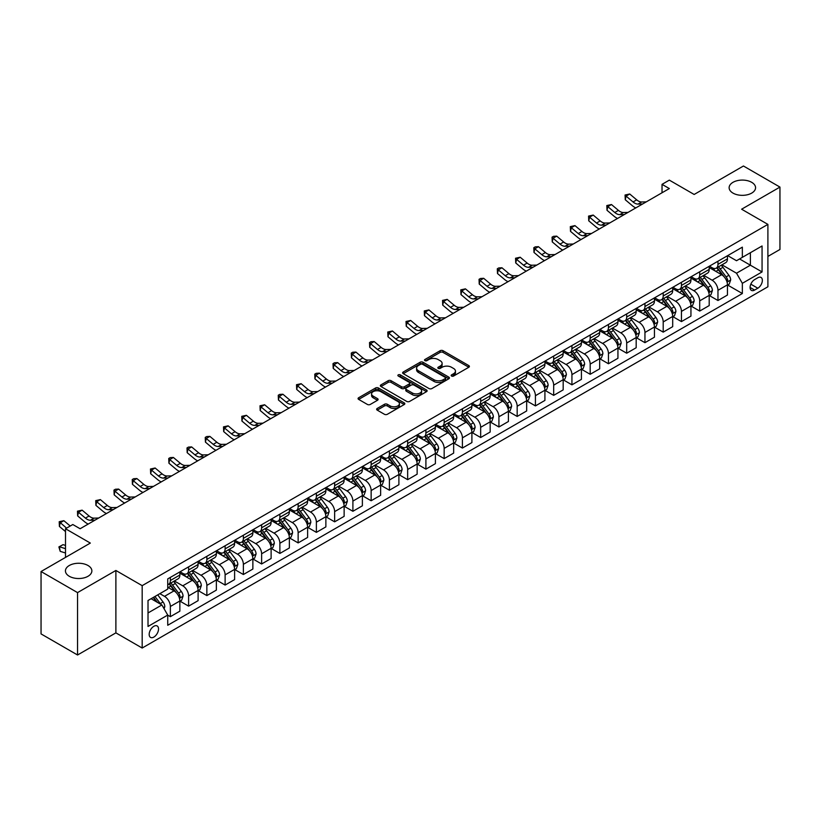 <?xml version="1.0" encoding="UTF-8"?>
<svg xmlns="http://www.w3.org/2000/svg" width="821" height="821" viewBox="0 0 821 821"><rect width="100%" height="100%" fill="white"/><g stroke="black" fill="none" stroke-linecap="round" stroke-linejoin="round"><path stroke-width="1.23" d="M451.571 376.039A1.416 0.821 0 0 0 453.582 376.039L468.812 367.254A2.032 1.17 0 0 0 469.407 366.423A2.032 1.17 0 0 0 468.812 365.591L443.012 350.7A2.032 1.17 0 0 0 440.148 350.7L424.919 359.495A1.416 0.821 0 0 0 424.498 360.07A1.416 0.821 0 0 0 424.919 360.645A1.416 0.821 0 0 0 426.92 360.645L428.89 359.516A6.486 3.746 0 0 1 438.065 359.516L440.22 360.758A6.486 3.746 0 0 1 442.119 363.405A6.486 3.746 0 0 1 440.22 366.053L438.24 367.192A1.416 0.821 0 0 0 437.829 367.767A1.416 0.821 0 0 0 438.24 368.342A1.416 0.821 0 0 0 440.251 368.342L442.221 367.213A6.486 3.746 0 0 1 451.396 367.213L453.541 368.444A6.486 3.746 0 0 1 455.45 371.102A6.486 3.746 0 0 1 453.541 373.75L451.571 374.879A1.416 0.821 0 0 0 451.16 375.464A1.416 0.821 0 0 0 451.571 376.039L451.571 374.879M88.001 565.505A13.218 7.635 0 0 0 73.592 563.842A13.218 7.635 0 0 0 65.434 570.893A13.218 7.635 0 0 0 69.303 576.291A13.218 7.635 0 0 0 83.711 577.943A13.218 7.635 0 0 0 91.87 570.893A13.218 7.635 0 0 0 88.001 565.505M751.697 182.324A13.218 7.635 0 0 0 737.289 180.661A13.218 7.635 0 0 0 729.13 187.711A13.218 7.635 0 0 0 732.999 193.109A13.218 7.635 0 0 0 747.408 194.762A13.218 7.635 0 0 0 755.566 187.711A13.218 7.635 0 0 0 751.697 182.324M153.855 637.075A6.609 3.818 120 0 0 158.176 631.257A6.609 3.818 120 0 0 157.16 625.961A6.609 3.818 120 0 0 153.855 626.29A6.609 3.818 120 0 0 149.535 632.108A6.609 3.818 120 0 0 150.551 637.404A6.609 3.818 120 0 0 153.855 637.075M377.219 408.458A2.032 1.17 0 0 0 376.623 409.289A2.032 1.17 0 0 0 377.219 410.12L384.454 414.297A2.032 1.17 0 0 0 387.327 414.297L404.24 404.527A2.032 1.17 0 0 0 404.835 403.706A2.032 1.17 0 0 0 404.24 402.875L378.44 387.984A2.032 1.17 0 0 0 375.566 387.984L358.654 397.744A2.032 1.17 0 0 0 358.059 398.575A2.032 1.17 0 0 0 358.654 399.396L367.398 404.445A2.032 1.17 0 0 0 370.271 404.445L377.506 400.268A2.032 1.17 0 0 0 378.101 399.437A2.032 1.17 0 0 0 377.506 398.616L373.165 396.112A5.419 3.13 0 0 1 371.585 393.895A5.419 3.13 0 0 1 374.93 391.001A5.419 3.13 0 0 1 380.841 391.679L397.826 401.49A5.419 3.13 0 0 1 399.417 403.706A5.419 3.13 0 0 1 396.061 406.59A5.419 3.13 0 0 1 390.16 405.913L387.327 404.281A2.032 1.17 0 0 0 384.454 404.281L377.219 408.458L377.219 410.12M767.902 256.429L779.95 249.471L779.95 187.085L743.446 166.006L694.156 194.464L669.331 180.127L662.034 184.345L669.331 188.553L80.109 528.745L72.812 524.527L65.506 528.745L65.506 557.408M77.554 592.608L77.554 654.994L115.884 632.868L115.884 570.472L77.554 592.608L41.05 571.529L90.331 543.071L65.506 528.745M115.884 570.472L142.177 585.65L767.902 224.39L767.902 286.775L142.177 648.036L142.177 585.65M779.95 187.085L741.62 209.211L767.902 224.39M429.034 388.559A2.032 1.17 0 0 0 431.897 388.559L448.82 378.789A2.032 1.17 0 0 0 449.405 377.968A2.032 1.17 0 0 0 448.82 377.137L423.02 362.246A2.032 1.17 0 0 0 420.147 362.246L403.234 372.005A2.032 1.17 0 0 0 402.639 372.837A2.032 1.17 0 0 0 403.234 373.658L429.034 388.559M398.852 376.346A1.416 0.821 0 0 1 400.299 376.552L426.499 391.679L409.617 401.428A2.032 1.17 0 0 1 406.744 401.428L380.944 386.527L380.944 384.875A2.032 1.17 0 0 0 380.349 385.706A2.032 1.17 0 0 0 380.944 386.527M380.944 384.875L388.189 380.698A2.032 1.17 0 0 1 391.053 380.698L401.51 386.742A2.032 1.17 0 0 0 404.384 386.742L409.186 383.961A2.032 1.17 0 0 0 409.782 383.14A2.032 1.17 0 0 0 409.186 382.309L398.288 376.018A1.416 0.821 0 0 1 397.877 375.443A1.416 0.821 0 0 1 398.749 374.684A1.416 0.821 0 0 1 400.299 374.858L426.53 390.006A2.032 1.17 0 0 1 427.125 390.837A2.032 1.17 0 0 1 426.53 391.658L426.53 390.006M77.554 654.994L41.05 633.915L41.05 571.529M757.824 277.755L754.612 279.612A6.404 3.695 120 0 0 750.435 285.256A6.404 3.695 120 0 0 751.41 290.388A6.404 3.695 120 0 0 754.612 290.07L757.824 288.212A6.404 3.695 120 0 0 762.011 282.568A6.404 3.695 120 0 0 761.026 277.436A6.404 3.695 120 0 0 757.824 277.755M727.673 255.629L736.509 260.729L742.348 257.353L742.348 247.152L167.73 578.908L167.73 589.109L148.016 600.49L148.016 626.454L167.73 615.073L167.73 625.274L742.348 293.518L742.348 283.317L736.509 273.208L721.987 264.824M742.348 257.353L762.062 245.972L762.062 271.936L742.348 283.317M115.884 632.868L142.177 648.036M662.034 184.345L662.034 192.771M739.577 258.954L750.384 265.193L750.384 252.714L762.062 245.972M736.509 273.208L750.384 265.193L762.062 271.936M148.016 612.969L161.891 604.954L151.085 598.714M167.73 615.155L170.358 616.674L170.358 606.473A8.261 4.772 -120 0 0 164.518 596.354L159.838 593.655M170.358 616.674L179.85 611.193L179.85 600.993A8.261 4.772 -120 0 0 174.011 590.874L167.73 587.251M180.066 601.208L188.614 606.134L188.614 595.933A8.261 4.772 -120 0 0 182.765 585.814L174.38 580.981M188.614 606.134L198.107 600.654L198.107 590.453A8.261 4.772 -120 0 0 192.258 580.334L179.85 573.171M198.323 590.668L206.861 595.594L206.861 585.394A8.261 4.772 -120 0 0 201.022 575.285L192.637 570.441M206.861 595.594L216.354 590.114L216.354 579.913A8.261 4.772 -120 0 0 210.515 569.805L198.107 562.631M216.58 580.129L225.118 585.065L225.118 574.864A8.261 4.772 -120 0 0 219.279 564.745L210.894 559.901M225.118 585.065L234.611 579.585L234.611 569.384A8.261 4.772 -120 0 0 228.772 559.265L216.354 552.092M234.827 569.589L243.375 574.526L243.375 564.325A8.261 4.772 -120 0 0 237.526 554.206L229.141 549.362M243.375 574.526L252.868 569.045L252.868 558.844A8.261 4.772 -120 0 0 247.018 548.726L234.611 541.562M253.084 559.05L261.622 563.986L261.622 553.785A8.261 4.772 -120 0 0 255.783 543.666L247.398 538.822M261.622 563.986L271.115 558.506L271.115 548.305A8.261 4.772 -120 0 0 265.275 538.186L252.868 531.023M271.341 548.51L279.879 553.446L279.879 543.245A8.261 4.772 -120 0 0 274.04 533.127L265.655 528.283M279.879 553.446L289.372 547.966L289.372 537.765A8.261 4.772 -120 0 0 283.532 527.646L271.115 520.483M289.587 537.971L298.136 542.907L298.136 532.706A8.261 4.772 -120 0 0 292.286 522.587L283.902 517.743M298.136 542.907L307.618 537.427L307.618 527.226A8.261 4.772 -120 0 0 301.779 517.107L289.372 509.944M307.844 527.431L316.383 532.367L316.383 522.166A8.261 4.772 -120 0 0 310.543 512.047L302.159 507.204M316.383 532.367L325.875 526.887L325.875 516.686A8.261 4.772 -120 0 0 320.036 506.567L307.618 499.404M326.091 516.902L334.64 521.828L334.64 511.627A8.261 4.772 -120 0 0 328.8 501.508L320.416 496.664M334.64 521.828L344.132 516.347L344.132 506.147A8.261 4.772 -120 0 0 338.293 496.028L325.875 488.864M344.348 506.362L352.897 511.288L352.897 501.087A8.261 4.772 -120 0 0 347.047 490.968L338.663 486.135M352.897 511.288L362.379 505.808L362.379 495.607A8.261 4.772 -120 0 0 356.54 485.488L344.132 478.325M362.605 495.822L371.143 500.748L371.143 490.548A8.261 4.772 -120 0 0 365.304 480.439L356.919 475.595M371.143 500.748L380.636 495.268L380.636 485.067A8.261 4.772 -120 0 0 374.797 474.959L362.379 467.785M380.852 485.283L389.4 490.209L389.4 480.008A8.261 4.772 -120 0 0 383.561 469.899L375.166 465.055M389.4 490.209L398.893 484.739L398.893 474.528A8.261 4.772 -120 0 0 393.054 464.419L380.636 457.246M399.109 474.743L407.657 479.68L407.657 469.479A8.261 4.772 -120 0 0 401.808 459.36L393.423 454.516M407.657 479.68L417.14 474.199L417.14 463.998A8.261 4.772 -120 0 0 411.3 453.88L398.893 446.706M417.366 464.204L425.904 469.14L425.904 458.939A8.261 4.772 -120 0 0 420.065 448.82L411.68 443.976M425.904 469.14L435.397 463.66L435.397 453.459A8.261 4.772 -120 0 0 429.557 443.34L417.14 436.177M435.612 453.664L444.161 458.6L444.161 448.399A8.261 4.772 -120 0 0 438.322 438.281L429.927 433.437M444.161 458.6L453.654 453.12L453.654 442.919A8.261 4.772 -120 0 0 447.814 432.8L435.397 425.637M453.869 443.124L462.408 448.061L462.408 437.86A8.261 4.772 -120 0 0 456.568 427.741L448.184 422.897M462.408 448.061L471.901 442.581L471.901 432.38A8.261 4.772 -120 0 0 466.061 422.261L453.654 415.098M472.126 432.585L480.665 437.521L480.665 427.32A8.261 4.772 -120 0 0 474.825 417.201L466.441 412.358M480.665 437.521L490.158 432.041L490.158 421.84A8.261 4.772 -120 0 0 484.318 411.721L471.901 404.558M490.373 422.056L498.922 426.982L498.922 416.781A8.261 4.772 -120 0 0 493.082 406.662L484.688 401.818M498.922 426.982L508.415 421.501L508.415 411.3A8.261 4.772 -120 0 0 502.575 401.182L490.158 394.018M508.63 411.516L517.168 416.442L517.168 406.241A8.261 4.772 -120 0 0 511.329 396.122L502.945 391.289M517.168 416.442L526.661 410.962L526.661 400.761A8.261 4.772 -120 0 0 520.822 390.642L508.415 383.479M526.887 400.976L535.425 405.902L535.425 395.701A8.261 4.772 -120 0 0 529.586 385.583L521.202 380.749M535.425 405.902L544.918 400.422L544.918 390.221A8.261 4.772 -120 0 0 539.079 380.102L526.661 372.939M545.134 390.437L553.682 395.363L553.682 385.162A8.261 4.772 -120 0 0 547.843 375.053L539.448 370.209M553.682 395.363L563.175 389.883L563.175 379.682A8.261 4.772 -120 0 0 557.336 369.573L544.918 362.4M563.391 379.897L571.929 384.833L571.929 374.622A8.261 4.772 -120 0 0 566.09 364.514L557.705 359.67M571.929 384.833L581.422 379.353L581.422 369.142A8.261 4.772 -120 0 0 575.583 359.034L563.175 351.86M581.648 369.358L590.186 374.294L590.186 364.093A8.261 4.772 -120 0 0 584.347 353.974L575.962 349.13M590.186 374.294L599.679 368.814L599.679 358.613A8.261 4.772 -120 0 0 593.84 348.494L581.422 341.32M599.894 358.818L608.443 363.754L608.443 353.553A8.261 4.772 -120 0 0 602.604 343.435L594.209 338.591M608.443 363.754L617.936 358.274L617.936 348.073A8.261 4.772 -120 0 0 612.086 337.954L599.679 330.791M618.151 348.278L626.69 353.215L626.69 343.014A8.261 4.772 -120 0 0 620.85 332.895L612.466 328.051M626.69 353.215L636.183 347.735L636.183 337.534A8.261 4.772 -120 0 0 630.343 327.415L617.936 320.252M636.408 337.739L644.947 342.675L644.947 332.474A8.261 4.772 -120 0 0 639.107 322.355L630.723 317.511M644.947 342.675L654.44 337.195L654.44 326.994A8.261 4.772 -120 0 0 648.6 316.875L636.183 309.712M654.655 327.199L663.204 332.136L663.204 321.935A8.261 4.772 -120 0 0 657.364 311.816L648.97 306.972M663.204 332.136L672.697 326.655L672.697 316.454A8.261 4.772 -120 0 0 666.847 306.336L654.44 299.172M672.912 316.67L681.451 321.596L681.451 311.395A8.261 4.772 -120 0 0 675.611 301.276L667.227 296.432M681.451 321.596L690.943 316.116L690.943 305.915A8.261 4.772 -120 0 0 685.104 295.796L672.697 288.633M691.169 306.13L699.708 311.056L699.708 300.855A8.261 4.772 -120 0 0 693.868 290.737L685.484 285.903M699.708 311.056L709.2 305.576L709.2 295.375A8.261 4.772 -120 0 0 703.361 285.256L690.943 278.093M709.416 295.591L717.965 300.517L717.965 290.316A8.261 4.772 -120 0 0 712.125 280.197L703.73 275.363M717.965 300.517L727.457 295.037L727.457 284.836A8.261 4.772 -120 0 0 721.608 274.717L709.2 267.554M709.416 266.168L712.125 267.728A8.261 4.772 -120 0 0 716.251 268.128A8.261 4.772 -120 0 0 717.965 264.352L717.965 261.232M691.169 276.698L693.868 278.257A8.261 4.772 -120 0 0 697.994 278.668A8.261 4.772 -120 0 0 699.708 274.891L699.708 271.772M672.912 287.237L675.611 288.797A8.261 4.772 -120 0 0 679.747 289.208A8.261 4.772 -120 0 0 681.451 285.431L681.451 282.311M654.655 297.777L657.364 299.337A8.261 4.772 -120 0 0 661.49 299.747A8.261 4.772 -120 0 0 663.204 295.971L663.204 292.851M636.408 308.316L639.107 309.876A8.261 4.772 -120 0 0 643.233 310.287A8.261 4.772 -120 0 0 644.947 306.51L644.947 303.39M618.151 318.856L620.85 320.416A8.261 4.772 -120 0 0 624.986 320.826A8.261 4.772 -120 0 0 626.69 317.039L626.69 313.92M599.894 329.395L602.604 330.955A8.261 4.772 -120 0 0 606.729 331.366A8.261 4.772 -120 0 0 608.443 327.579L608.443 324.459M581.648 339.935L584.347 341.495A8.261 4.772 -120 0 0 588.472 341.905A8.261 4.772 -120 0 0 590.186 338.119L590.186 334.999M563.391 350.475L566.09 352.035A8.261 4.772 -120 0 0 570.226 352.445A8.261 4.772 -120 0 0 571.929 348.658L571.929 345.538M545.134 361.014L547.843 362.574A8.261 4.772 -120 0 0 551.969 362.985A8.261 4.772 -120 0 0 553.682 359.198L553.682 356.078M526.887 371.554L529.586 373.114A8.261 4.772 -120 0 0 533.712 373.514A8.261 4.772 -120 0 0 535.425 369.737L535.425 366.618M508.63 382.083L511.329 383.643A8.261 4.772 -120 0 0 515.465 384.054A8.261 4.772 -120 0 0 517.168 380.277L517.168 377.157M490.373 392.623L493.082 394.183A8.261 4.772 -120 0 0 497.208 394.593A8.261 4.772 -120 0 0 498.922 390.817L498.922 387.697M472.126 403.162L474.825 404.722A8.261 4.772 -120 0 0 478.951 405.133A8.261 4.772 -120 0 0 480.665 401.356L480.665 398.236M453.869 413.702L456.568 415.262A8.261 4.772 -120 0 0 460.704 415.672A8.261 4.772 -120 0 0 462.408 411.896L462.408 408.776M435.612 424.241L438.322 425.801A8.261 4.772 -120 0 0 442.447 426.212A8.261 4.772 -120 0 0 444.161 422.425L444.161 419.305M417.366 434.781L420.065 436.341A8.261 4.772 -120 0 0 424.19 436.751A8.261 4.772 -120 0 0 425.904 432.965L425.904 429.845M399.109 445.321L401.808 446.881A8.261 4.772 -120 0 0 405.943 447.291A8.261 4.772 -120 0 0 407.657 443.504L407.657 440.384M380.852 455.86L383.561 457.42A8.261 4.772 -120 0 0 387.686 457.831A8.261 4.772 -120 0 0 389.4 454.044L389.4 450.924M362.605 466.4L365.304 467.96A8.261 4.772 -120 0 0 369.44 468.37A8.261 4.772 -120 0 0 371.143 464.583L371.143 461.464M344.348 476.939L347.047 478.499A8.261 4.772 -120 0 0 351.183 478.9A8.261 4.772 -120 0 0 352.897 475.123L352.897 472.003M326.091 487.469L328.8 489.029A8.261 4.772 -120 0 0 332.926 489.439A8.261 4.772 -120 0 0 334.64 485.663L334.64 482.543M307.844 498.008L310.543 499.568A8.261 4.772 -120 0 0 314.679 499.979A8.261 4.772 -120 0 0 316.383 496.202L316.383 493.082M289.587 508.548L292.286 510.108A8.261 4.772 -120 0 0 296.422 510.518A8.261 4.772 -120 0 0 298.136 506.742L298.136 503.622M271.341 519.088L274.04 520.647A8.261 4.772 -120 0 0 278.165 521.058A8.261 4.772 -120 0 0 279.879 517.281L279.879 514.162M253.084 529.627L255.783 531.187A8.261 4.772 -120 0 0 259.918 531.598A8.261 4.772 -120 0 0 261.622 527.811L261.622 524.691M234.827 540.167L237.526 541.727A8.261 4.772 -120 0 0 241.661 542.137A8.261 4.772 -120 0 0 243.375 538.35L243.375 535.23M216.58 550.706L219.279 552.266A8.261 4.772 -120 0 0 223.404 552.677A8.261 4.772 -120 0 0 225.118 548.89L225.118 545.77M198.323 561.246L201.022 562.806A8.261 4.772 -120 0 0 205.158 563.216A8.261 4.772 -120 0 0 206.861 559.429L206.861 556.31M180.066 571.785L182.765 573.345A8.261 4.772 -120 0 0 186.901 573.746A8.261 4.772 -120 0 0 188.614 569.969L188.614 566.849M727.673 285.051L742.348 293.518M716.251 268.128L725.743 262.648A8.261 4.772 -120 0 0 727.457 258.872L727.457 255.752M697.994 278.668L707.486 273.188A8.261 4.772 -120 0 0 709.2 269.411L709.2 266.291M679.747 289.208L689.24 283.727A8.261 4.772 -120 0 0 690.943 279.951L690.943 276.831M661.49 299.747L670.983 294.267A8.261 4.772 -120 0 0 672.697 290.49L672.697 287.371M643.233 310.287L652.726 304.807A8.261 4.772 -120 0 0 654.44 301.03L654.44 297.91M624.986 320.826L634.479 315.346A8.261 4.772 -120 0 0 636.183 311.559L636.183 308.439M606.729 331.366L616.222 325.886A8.261 4.772 -120 0 0 617.936 322.099L617.936 318.979M588.472 341.905L597.965 336.425A8.261 4.772 -120 0 0 599.679 332.638L599.679 329.519M570.226 352.445L579.718 346.965A8.261 4.772 -120 0 0 581.422 343.178L581.422 340.058M551.969 362.985L561.461 357.504A8.261 4.772 -120 0 0 563.175 353.718L563.175 350.598M533.712 373.514L543.204 368.034A8.261 4.772 -120 0 0 544.918 364.257L544.918 361.137M515.465 384.054L524.958 378.573A8.261 4.772 -120 0 0 526.661 374.797L526.661 371.677M497.208 394.593L506.701 389.113A8.261 4.772 -120 0 0 508.415 385.336L508.415 382.217M478.951 405.133L488.444 399.653A8.261 4.772 -120 0 0 490.158 395.876L490.158 392.756M460.704 415.672L470.197 410.192A8.261 4.772 -120 0 0 471.901 406.416L471.901 403.296M442.447 426.212L451.94 420.732A8.261 4.772 -120 0 0 453.654 416.945L453.654 413.825M424.19 436.751L433.683 431.271A8.261 4.772 -120 0 0 435.397 427.484L435.397 424.365M405.943 447.291L415.436 441.811A8.261 4.772 -120 0 0 417.14 438.024L417.14 434.904M387.686 457.831L397.179 452.35A8.261 4.772 -120 0 0 398.893 448.564L398.893 445.444M369.44 468.37L378.922 462.89A8.261 4.772 -120 0 0 380.636 459.103L380.636 455.983M351.183 478.9L360.676 473.419A8.261 4.772 -120 0 0 362.379 469.643L362.379 466.523M332.926 489.439L342.419 483.959A8.261 4.772 -120 0 0 344.132 480.182L344.132 477.063M314.679 499.979L324.162 494.499A8.261 4.772 -120 0 0 325.875 490.722L325.875 487.602M296.422 510.518L305.915 505.038A8.261 4.772 -120 0 0 307.618 501.262L307.618 498.142M278.165 521.058L287.658 515.578A8.261 4.772 -120 0 0 289.372 511.801L289.372 508.681M259.918 531.598L269.401 526.117A8.261 4.772 -120 0 0 271.115 522.33L271.115 519.211M241.661 542.137L251.154 536.657A8.261 4.772 -120 0 0 252.868 532.87L252.868 529.75M223.404 552.677L232.897 547.197A8.261 4.772 -120 0 0 234.611 543.41L234.611 540.29M205.158 563.216L214.65 557.736A8.261 4.772 -120 0 0 216.354 553.949L216.354 550.829M186.901 573.746L196.393 568.265A8.261 4.772 -120 0 0 198.107 564.489L198.107 561.369M167.73 584.624A8.261 4.772 -120 0 0 168.644 584.285L178.136 578.805A8.261 4.772 -120 0 0 179.85 575.028L179.85 571.909M168.644 584.285A8.261 4.772 -120 0 0 170.358 580.509L170.358 577.389M161.891 604.954L167.73 615.073M452.145 376.244L453.541 375.433A6.486 3.746 0 0 0 455.45 372.785L455.45 371.102M442.119 363.405L442.119 365.088A6.486 3.746 0 0 1 440.22 367.736L438.814 368.547M468.812 365.591L468.812 367.254L443.012 352.383A2.032 1.17 0 0 0 440.148 352.383L425.483 360.85M448.789 378.809L423.02 363.929A2.032 1.17 0 0 0 420.147 363.929L403.265 373.678M445.228 378.543A1.416 0.821 0 0 0 445.649 377.968A1.416 0.821 0 0 0 445.228 377.383L422.589 364.308A1.416 0.821 0 0 0 420.578 364.308L418.505 365.509A6.486 3.746 0 0 0 416.596 368.157A6.486 3.746 0 0 0 418.505 370.805L433.981 379.743A6.486 3.746 0 0 0 443.155 379.743L445.228 378.543L445.228 380.236A1.416 0.821 0 0 0 445.649 379.651L445.649 377.968M416.596 368.157L416.596 369.85A6.486 3.746 0 0 0 418.505 372.498L418.505 370.805M445.228 380.236L443.155 381.426A6.486 3.746 0 0 1 433.981 381.426L418.505 372.498M380.975 386.547L388.189 382.381L388.189 380.698M409.782 383.14L409.782 384.823A2.032 1.17 0 0 1 409.186 385.654L404.384 388.425A2.032 1.17 0 0 1 401.51 388.425L391.053 382.381A2.032 1.17 0 0 0 388.189 382.381M412.368 393.002A5.419 3.13 0 0 0 418.279 393.69A5.419 3.13 0 0 0 421.625 390.796A5.419 3.13 0 0 0 420.044 388.579L414.061 385.121A2.032 1.17 0 0 0 411.188 385.121L406.385 387.892A2.032 1.17 0 0 0 405.79 388.723A2.032 1.17 0 0 0 406.385 389.554L412.368 393.002L412.368 394.696A5.419 3.13 0 0 0 418.279 395.373A5.419 3.13 0 0 0 421.625 392.479L421.625 390.796M405.79 388.723L405.79 390.406A2.032 1.17 0 0 0 406.385 391.237L406.385 389.554M412.368 394.696L406.385 391.237M399.417 403.706L399.417 405.389A5.419 3.13 0 0 1 396.061 408.283A5.419 3.13 0 0 1 390.16 407.606L387.327 405.964A2.032 1.17 0 0 0 384.454 405.964L377.25 410.131M371.585 393.895L371.585 395.578A5.419 3.13 0 0 0 373.165 397.795L373.165 396.112M377.475 400.289L373.165 397.795M404.209 404.548L378.44 389.667A2.032 1.17 0 0 0 375.566 389.667L358.685 399.417L358.654 397.744M727.457 285.174L729.202 284.169L730.669 279.951A5.47 3.161 -120 0 0 728.915 275.292L722.952 267.328A15.794 9.123 -120 0 0 721.228 265.255M715.296 271.074A15.794 9.123 -120 0 0 712.064 267.687M726.954 281.829L727.714 280.187A5.47 3.161 -120 0 0 726.144 276.893L720.181 268.929A15.794 9.123 -120 0 0 718.457 266.856M716.979 267.708A13.115 7.574 60 0 1 719.134 270.16L724.184 276.893M716.702 267.872A15.794 9.123 60 0 1 718.426 269.935L722.388 275.23M642.638 203.967L638.04 204.09A10.324 5.963 60 0 1 633.032 201.956L626.074 196.106L625.263 199.749L632.221 205.599A15.486 8.939 -120 0 0 635.813 207.918M646.291 201.863L641.694 201.987A10.324 5.963 60 0 1 636.686 199.842L629.717 193.992L626.074 196.106L625.068 195.008L629.717 193.992M625.263 199.749L625.068 195.008M709.2 295.714L710.955 294.698L712.412 290.49A5.47 3.161 -120 0 0 710.668 285.831L704.695 277.857A15.794 9.123 -120 0 0 702.971 275.794M697.039 281.613A15.794 9.123 -120 0 0 693.807 278.227M708.697 292.358L709.457 290.716A5.47 3.161 -120 0 0 707.887 287.432L701.924 279.468A15.794 9.123 -120 0 0 700.2 277.395M698.733 278.247A13.115 7.574 60 0 1 700.888 280.7L705.937 287.432M698.445 278.411A15.794 9.123 60 0 1 700.169 280.474L704.141 285.77M690.943 306.254L692.698 305.238L694.156 301.03A5.47 3.161 -120 0 0 692.411 296.36L686.448 288.397A15.794 9.123 -120 0 0 684.724 286.334M678.782 292.153A15.794 9.123 -120 0 0 675.55 288.766M690.451 302.898L691.2 301.256A5.47 3.161 -120 0 0 689.64 297.972L683.667 289.998A15.794 9.123 -120 0 0 681.943 287.935M680.476 288.787A13.115 7.574 60 0 1 682.631 291.229L687.68 297.972M680.198 288.951A15.794 9.123 60 0 1 681.923 291.014L685.884 296.309M672.697 316.793L674.441 315.777L675.909 311.559A5.47 3.161 -120 0 0 674.154 306.9L668.191 298.936A15.794 9.123 -120 0 0 666.467 296.874M660.536 302.692A15.794 9.123 -120 0 0 657.303 299.306M672.194 313.437L672.953 311.795A5.47 3.161 -120 0 0 671.383 308.501L665.421 300.537A15.794 9.123 -120 0 0 663.696 298.475M662.219 299.326A13.115 7.574 60 0 1 664.374 301.769L669.423 308.511M661.942 299.491A15.794 9.123 60 0 1 663.666 301.553L667.627 306.849M624.391 214.507L619.783 214.63A10.324 5.963 60 0 1 614.775 212.495L607.817 206.646L607.006 210.289L613.964 216.139A15.486 8.939 -120 0 0 617.556 218.448M628.044 212.403L623.437 212.526A10.324 5.963 60 0 1 618.429 210.381L611.471 204.532L607.817 206.646L606.822 205.548L611.471 204.532M607.006 210.289L606.822 205.548M606.134 225.046L601.536 225.17A10.324 5.963 60 0 1 596.518 223.035L589.56 217.185L588.749 220.818L595.707 226.668A15.486 8.939 -120 0 0 599.299 228.987M609.787 222.943L605.18 223.066A10.324 5.963 60 0 1 600.172 220.921L593.214 215.071L589.56 217.185L588.565 216.087L593.214 215.071M588.749 220.818L588.565 216.087M587.877 235.586L583.279 235.709A10.324 5.963 60 0 1 578.271 233.575L571.313 227.725L570.503 231.358L577.461 237.207A15.486 8.939 -120 0 0 581.052 239.527M591.531 233.472L586.933 233.605A10.324 5.963 60 0 1 581.925 231.46L574.957 225.611L571.313 227.725L570.308 226.627L574.957 225.611M570.503 231.358L570.308 226.627M654.44 327.333L656.195 326.317L657.652 322.099A5.47 3.161 -120 0 0 655.907 317.44L649.934 309.476A15.794 9.123 -120 0 0 648.21 307.413M642.279 313.232A15.794 9.123 -120 0 0 639.046 309.845M653.937 323.977L654.696 322.335A5.47 3.161 -120 0 0 653.126 319.041L647.164 311.077A15.794 9.123 -120 0 0 645.439 309.014M643.972 309.866A13.115 7.574 60 0 1 646.127 312.308L651.176 319.051M643.685 310.03A15.794 9.123 60 0 1 645.409 312.093L649.38 317.388M569.63 246.126L565.022 246.249A10.324 5.963 60 0 1 560.014 244.104L553.056 238.254L552.246 241.897L559.204 247.747A15.486 8.939 -120 0 0 562.796 250.066M573.284 244.011L568.676 244.145A10.324 5.963 60 0 1 563.668 242L556.71 236.15L553.056 238.254L552.061 237.166L553.518 236.325L556.71 236.15M552.246 241.897L552.061 237.166M636.183 337.872L637.938 336.856L639.395 332.638A5.47 3.161 -120 0 0 637.65 327.979L631.688 320.016A15.794 9.123 -120 0 0 629.964 317.953M624.032 323.772A15.794 9.123 -120 0 0 620.789 320.385M635.69 334.516L636.439 332.874A5.47 3.161 -120 0 0 634.879 329.58L628.907 321.616A15.794 9.123 -120 0 0 627.182 319.554M625.715 320.406A13.115 7.574 60 0 1 627.87 322.848L632.919 329.59M625.438 320.57A15.794 9.123 60 0 1 627.162 322.632L631.123 327.928M551.373 256.665L546.776 256.788A10.324 5.963 60 0 1 541.768 254.643L534.799 248.794L533.989 252.437L540.947 258.287A15.486 8.939 -120 0 0 544.539 260.606M555.027 254.551L550.419 254.684A10.324 5.963 60 0 1 545.411 252.54L538.453 246.69L534.799 248.794L533.804 247.706L535.261 246.854L538.453 246.69M533.989 252.437L533.804 247.706M617.936 348.412L619.681 347.396L621.148 343.178A5.47 3.161 -120 0 0 619.393 338.519L613.431 330.555A15.794 9.123 -120 0 0 611.707 328.492M605.775 334.301A15.794 9.123 -120 0 0 602.542 330.925M617.433 345.056L618.192 343.414A5.47 3.161 -120 0 0 616.622 340.12L610.66 332.156A15.794 9.123 -120 0 0 608.936 330.093M607.458 330.945A13.115 7.574 60 0 1 609.613 333.388L614.662 340.13M607.181 331.099A15.794 9.123 60 0 1 608.905 333.172L612.866 338.468M533.127 267.194L528.519 267.328A10.324 5.963 60 0 1 523.511 265.183L516.553 259.333L515.742 262.977L522.7 268.826A15.486 8.939 -120 0 0 526.292 271.146M536.77 265.091L532.172 265.214A10.324 5.963 60 0 1 527.164 263.079L520.196 257.23L516.553 259.333L515.547 258.235L520.196 257.23M515.742 262.977L515.547 258.235M599.679 358.941L601.434 357.935L602.891 353.718A5.47 3.161 -120 0 0 601.146 349.058L595.174 341.095A15.794 9.123 -120 0 0 593.45 339.032M587.518 344.841A15.794 9.123 -120 0 0 584.285 341.454M599.176 355.596L599.935 353.954A5.47 3.161 -120 0 0 598.365 350.659L592.403 342.696A15.794 9.123 -120 0 0 590.679 340.633M589.211 341.474A13.115 7.574 60 0 1 591.366 343.927L596.415 350.67M588.924 341.639A15.794 9.123 60 0 1 590.648 343.712L594.62 349.007M514.87 277.734L510.262 277.867A10.324 5.963 60 0 1 505.254 275.723L498.296 269.873L497.485 273.516L504.443 279.366A15.486 8.939 -120 0 0 508.035 281.685M518.523 275.63L513.915 275.753A10.324 5.963 60 0 1 508.907 273.619L501.949 267.769L498.296 269.873L497.3 268.775L498.758 267.933L501.949 267.769M497.485 273.516L497.3 268.775M581.422 369.481L583.177 368.475L584.634 364.257A5.47 3.161 -120 0 0 582.889 359.598L576.927 351.634A15.794 9.123 -120 0 0 575.203 349.572M569.271 355.38A15.794 9.123 -120 0 0 566.028 351.993M580.929 366.135L581.678 364.493A5.47 3.161 -120 0 0 580.119 361.199L574.146 353.235A15.794 9.123 -120 0 0 572.422 351.172M570.954 352.014A13.115 7.574 60 0 1 573.109 354.467L578.158 361.209M570.677 352.178A15.794 9.123 60 0 1 572.401 354.241L576.363 359.536M496.613 288.274L492.015 288.407A10.324 5.963 60 0 1 487.007 286.262L480.039 280.413L479.228 284.056L486.196 289.905A15.486 8.939 -120 0 0 489.778 292.225M500.266 286.17L495.668 286.293A10.324 5.963 60 0 1 490.65 284.158L483.692 278.309L480.039 280.413L479.043 279.314L480.501 278.473L483.692 278.309M479.228 284.056L479.043 279.314M563.175 380.02L564.92 379.015L566.387 374.797A5.47 3.161 -120 0 0 564.632 370.138L558.67 362.174A15.794 9.123 -120 0 0 556.946 360.101M551.014 365.92A15.794 9.123 -120 0 0 547.781 362.533M562.672 376.675L563.432 375.033A5.47 3.161 -120 0 0 561.862 371.739L555.899 363.775A15.794 9.123 -120 0 0 554.175 361.712M552.707 362.554A13.115 7.574 60 0 1 554.852 365.006L559.901 371.749M552.42 362.718A15.794 9.123 60 0 1 554.144 364.781L558.116 370.076M478.366 298.813L473.758 298.947A10.324 5.963 60 0 1 468.75 296.802L461.792 290.952L460.981 294.595L467.939 300.445A15.486 8.939 -120 0 0 471.531 302.764M482.009 296.709L477.412 296.833A10.324 5.963 60 0 1 472.403 294.698L465.435 288.848L461.792 290.952L460.786 289.854L465.435 288.848M460.981 294.595L460.786 289.854M544.918 390.56L546.673 389.554L548.13 385.336A5.47 3.161 -120 0 0 546.386 380.677L540.413 372.713A15.794 9.123 -120 0 0 538.689 370.64M532.757 376.459A15.794 9.123 -120 0 0 529.524 373.073M544.415 387.214L545.175 385.562A5.47 3.161 -120 0 0 543.605 382.278L537.642 374.314A15.794 9.123 -120 0 0 535.918 372.241M534.45 373.093A13.115 7.574 60 0 1 536.606 375.546L541.655 382.278M534.163 373.257A15.794 9.123 60 0 1 535.887 375.32L539.859 380.616M460.109 309.353L455.501 309.476A10.324 5.963 60 0 1 450.493 307.341L443.535 301.492L442.724 305.135L449.682 310.985A15.486 8.939 -120 0 0 453.274 313.304M463.762 307.249L459.155 307.372A10.324 5.963 60 0 1 454.146 305.227L447.188 299.378L443.535 301.492L442.54 300.394L447.188 299.378M442.724 305.135L442.54 300.394M526.661 401.1L528.416 400.084L529.873 395.876A5.47 3.161 -120 0 0 528.129 391.217L522.166 383.243A15.794 9.123 -120 0 0 520.442 381.18M514.51 386.999A15.794 9.123 -120 0 0 511.267 383.612M526.169 397.744L526.918 396.102A5.47 3.161 -120 0 0 525.358 392.818L519.385 384.854A15.794 9.123 -120 0 0 517.661 382.781M516.193 383.633A13.115 7.574 60 0 1 518.349 386.086L523.398 392.818M515.916 383.797A15.794 9.123 60 0 1 517.64 385.86L521.602 391.155M441.852 319.892L437.254 320.016A10.324 5.963 60 0 1 432.246 317.881L425.278 312.031L424.467 315.675L431.436 321.524A15.486 8.939 -120 0 0 435.017 323.833M445.505 317.789L440.908 317.912A10.324 5.963 60 0 1 435.889 315.767L428.931 309.917L425.278 312.031L424.283 310.933L428.931 309.917M424.467 315.675L424.283 310.933M508.415 411.639L510.159 410.623L511.627 406.416A5.47 3.161 -120 0 0 509.882 401.746L503.909 393.782A15.794 9.123 -120 0 0 502.185 391.72M496.253 397.538A15.794 9.123 -120 0 0 493.021 394.152M507.912 408.283L508.671 406.641A5.47 3.161 -120 0 0 507.101 403.357L501.138 395.383A15.794 9.123 -120 0 0 499.414 393.321M497.947 394.172A13.115 7.574 60 0 1 500.092 396.615L505.141 403.357M497.659 394.337A15.794 9.123 60 0 1 499.384 396.399L503.355 401.695M423.605 330.432L418.997 330.555A10.324 5.963 60 0 1 413.989 328.421L407.031 322.571L406.221 326.204L413.179 332.053A15.486 8.939 -120 0 0 416.77 334.373M427.248 328.318L422.651 328.451A10.324 5.963 60 0 1 417.643 326.306L410.685 320.457L407.031 322.571L406.026 321.473L410.685 320.457M406.221 326.204L406.026 321.473M490.158 422.179L491.912 421.163L493.37 416.945A5.47 3.161 -120 0 0 491.625 412.286L485.652 404.322A15.794 9.123 -120 0 0 483.928 402.259M477.996 408.078A15.794 9.123 -120 0 0 474.764 404.691M489.655 418.823L490.414 417.181A5.47 3.161 -120 0 0 488.854 413.887L482.881 405.923A15.794 9.123 -120 0 0 481.157 403.86M479.69 404.712A13.115 7.574 60 0 1 481.845 407.154L486.894 413.897M479.402 404.876A15.794 9.123 60 0 1 481.127 406.939L485.098 412.234M405.348 340.972L400.751 341.095A10.324 5.963 60 0 1 395.732 338.95L388.774 333.11L387.964 336.743L394.922 342.593A15.486 8.939 -120 0 0 398.513 344.912M409.002 338.857L404.394 338.991A10.324 5.963 60 0 1 399.386 336.846L392.428 330.996L388.774 333.11L387.779 332.012L392.428 330.996M387.964 336.743L387.779 332.012M471.901 432.718L473.655 431.702L475.113 427.484A5.47 3.161 -120 0 0 473.368 422.825L467.406 414.862A15.794 9.123 -120 0 0 465.681 412.799M459.75 418.618A15.794 9.123 -120 0 0 456.507 415.231M471.408 429.362L472.157 427.72A5.47 3.161 -120 0 0 470.597 424.426L464.624 416.463A15.794 9.123 -120 0 0 462.9 414.4M461.433 415.252A13.115 7.574 60 0 1 463.588 417.694L468.637 424.436M461.156 415.416A15.794 9.123 60 0 1 462.88 417.479L466.841 422.774M387.091 351.511L382.494 351.634A10.324 5.963 60 0 1 377.486 349.489L370.517 343.64L369.707 347.283L376.675 353.133A15.486 8.939 -120 0 0 380.256 355.452M390.745 349.397L386.147 349.53A10.324 5.963 60 0 1 381.129 347.386L374.171 341.536L370.517 343.64L369.522 342.552L370.979 341.71L374.171 341.536M369.707 347.283L369.522 342.552M453.654 443.258L455.398 442.242L456.866 438.024A5.47 3.161 -120 0 0 455.121 433.365L449.149 425.401A15.794 9.123 -120 0 0 447.424 423.338M441.493 429.147A15.794 9.123 -120 0 0 438.26 425.771M453.151 439.902L453.91 438.26A5.47 3.161 -120 0 0 452.34 434.966L446.378 427.002A15.794 9.123 -120 0 0 444.654 424.939M443.186 425.791A13.115 7.574 60 0 1 445.331 428.234L450.38 434.976M442.899 425.955A15.794 9.123 60 0 1 444.623 428.018L448.594 433.314M368.845 362.051L364.237 362.174A10.324 5.963 60 0 1 359.229 360.029L352.271 354.179L351.46 357.823L358.418 363.672A15.486 8.939 -120 0 0 362.01 365.992M372.488 359.937L367.89 360.07A10.324 5.963 60 0 1 362.882 357.925L355.924 352.076L352.271 354.179L351.265 353.092L352.732 352.24L355.924 352.076M351.46 357.823L351.265 353.092M435.397 453.797L437.152 452.782L438.609 448.564A5.47 3.161 -120 0 0 436.864 443.904L430.892 435.941A15.794 9.123 -120 0 0 429.178 433.878M423.236 439.687A15.794 9.123 -120 0 0 420.003 436.31M434.894 450.442L435.653 448.8A5.47 3.161 -120 0 0 434.093 445.505L428.121 437.542A15.794 9.123 -120 0 0 426.397 435.479M424.929 436.331A13.115 7.574 60 0 1 427.084 438.773L432.133 445.516M424.642 436.485A15.794 9.123 60 0 1 426.366 438.558L430.337 443.853M350.588 372.58L345.99 372.713A10.324 5.963 60 0 1 340.972 370.569L334.014 364.719L333.203 368.362L340.161 374.212A15.486 8.939 -120 0 0 343.753 376.531M354.241 370.476L349.633 370.599A10.324 5.963 60 0 1 344.625 368.465L337.667 362.615L334.014 364.719L333.018 363.621L334.475 362.779L337.667 362.615M333.203 368.362L333.018 363.621M417.14 464.327L418.895 463.321L420.352 459.103A5.47 3.161 -120 0 0 418.607 454.444L412.645 446.48A15.794 9.123 -120 0 0 410.921 444.418M404.989 450.226A15.794 9.123 -120 0 0 401.746 446.84M416.647 460.981L417.407 459.339A5.47 3.161 -120 0 0 415.837 456.045L409.864 448.081A15.794 9.123 -120 0 0 408.15 446.019M406.672 446.86A13.115 7.574 60 0 1 408.827 449.313L413.876 456.055M406.395 447.024A15.794 9.123 60 0 1 408.119 449.097L412.08 454.382M332.331 383.12L327.733 383.253A10.324 5.963 60 0 1 322.725 381.108L315.757 375.259L314.946 378.902L321.914 384.751A15.486 8.939 -120 0 0 325.496 387.071M335.984 381.016L331.386 381.139A10.324 5.963 60 0 1 326.368 379.004L319.41 373.155L315.757 375.259L314.761 374.16L316.218 373.319L319.41 373.155M314.946 378.902L314.761 374.16M398.893 474.866L400.648 473.861L402.105 469.643A5.47 3.161 -120 0 0 400.361 464.984L394.388 457.02A15.794 9.123 -120 0 0 392.664 454.957M386.732 460.766A15.794 9.123 -120 0 0 383.499 457.379M398.39 471.521L399.15 469.879A5.47 3.161 -120 0 0 397.58 466.585L391.617 458.621A15.794 9.123 -120 0 0 389.893 456.558M388.425 457.4A13.115 7.574 60 0 1 390.57 459.852L395.619 466.595M388.138 457.564A15.794 9.123 60 0 1 389.862 459.627L393.834 464.922M314.084 393.659L309.476 393.793A10.324 5.963 60 0 1 304.468 391.648L297.51 385.798L296.699 389.441L303.657 395.291A15.486 8.939 -120 0 0 307.249 397.61M317.727 391.555L313.129 391.679A10.324 5.963 60 0 1 308.121 389.544L301.163 383.694L297.51 385.798L296.504 384.7L301.163 383.694M296.699 389.441L296.504 384.7M380.636 485.406L382.391 484.4L383.848 480.182A5.47 3.161 -120 0 0 382.104 475.523L376.141 467.56A15.794 9.123 -120 0 0 374.417 465.486M368.475 471.305A15.794 9.123 -120 0 0 365.242 467.919M380.144 482.06L380.893 480.418A5.47 3.161 -120 0 0 379.333 477.124L373.36 469.16A15.794 9.123 -120 0 0 371.636 467.098M370.168 467.939A13.115 7.574 60 0 1 372.324 470.392L377.373 477.134M369.881 468.103A15.794 9.123 60 0 1 371.605 470.166L375.577 475.462M295.827 404.199L291.229 404.322A10.324 5.963 60 0 1 286.211 402.187L279.253 396.338L278.442 399.981L285.4 405.831A15.486 8.939 -120 0 0 288.992 408.15M299.48 402.095L294.872 402.218A10.324 5.963 60 0 1 289.864 400.084L282.906 394.234L279.253 396.338L278.257 395.24L279.715 394.398L282.906 394.234M278.442 399.981L278.257 395.24M362.379 495.946L364.134 494.94L365.591 490.722A5.47 3.161 -120 0 0 363.847 486.063L357.884 478.099A15.794 9.123 -120 0 0 356.16 476.026M350.228 481.845A15.794 9.123 -120 0 0 346.996 478.458M361.887 492.59L362.646 490.948A5.47 3.161 -120 0 0 361.076 487.664L355.113 479.7A15.794 9.123 -120 0 0 353.389 477.627M351.911 478.479A13.115 7.574 60 0 1 354.067 480.932L359.116 487.664M351.634 478.643A15.794 9.123 60 0 1 353.358 480.706L357.32 486.001M277.57 414.738L272.972 414.862A10.324 5.963 60 0 1 267.964 412.727L261.006 406.877L260.185 410.521L267.153 416.37A15.486 8.939 -120 0 0 270.735 418.689M281.223 412.635L276.626 412.758A10.324 5.963 60 0 1 271.607 410.613L264.649 404.763L261.006 406.877L260 405.779L264.649 404.763M260.185 410.521L260 405.779M344.132 506.485L345.887 505.469L347.345 501.262A5.47 3.161 -120 0 0 345.6 496.602L339.627 488.628A15.794 9.123 -120 0 0 337.903 486.566M331.971 492.384A15.794 9.123 -120 0 0 328.739 488.998M343.63 503.129L344.389 501.487A5.47 3.161 -120 0 0 342.819 498.203L336.856 490.24A15.794 9.123 -120 0 0 335.132 488.167M333.665 489.018A13.115 7.574 60 0 1 335.81 491.471L340.859 498.203M333.377 489.183A15.794 9.123 60 0 1 335.101 491.245L339.073 496.541M259.323 425.278L254.715 425.401A10.324 5.963 60 0 1 249.707 423.267L242.749 417.417L241.938 421.06L248.896 426.91A15.486 8.939 -120 0 0 252.488 429.219M262.966 423.174L258.369 423.297A10.324 5.963 60 0 1 253.361 421.152L246.403 415.303L242.749 417.417L241.754 416.319L246.403 415.303M241.938 421.06L241.754 416.319M325.875 517.025L327.63 516.009L329.088 511.801A5.47 3.161 -120 0 0 327.343 507.132L321.38 499.168A15.794 9.123 -120 0 0 319.656 497.105M313.714 502.924A15.794 9.123 -120 0 0 310.482 499.537M325.383 513.669L326.132 512.027A5.47 3.161 -120 0 0 324.572 508.743L318.599 500.769A15.794 9.123 -120 0 0 316.875 498.706M315.408 499.558A13.115 7.574 60 0 1 317.563 502L322.612 508.743M315.12 499.722A15.794 9.123 60 0 1 316.844 501.785L320.816 507.08M241.066 435.818L236.469 435.941A10.324 5.963 60 0 1 231.45 433.806L224.492 427.957L223.681 431.589L230.639 437.439A15.486 8.939 -120 0 0 234.231 439.758M244.72 433.704L240.112 433.837A10.324 5.963 60 0 1 235.104 431.692L228.146 425.842L224.492 427.957L223.497 426.858L228.146 425.842M223.681 431.589L223.497 426.858M307.618 527.564L309.373 526.548L310.831 522.33A5.47 3.161 -120 0 0 309.086 517.671L303.123 509.708A15.794 9.123 -120 0 0 301.399 507.645M295.468 513.464A15.794 9.123 -120 0 0 292.235 510.077M307.126 524.209L307.885 522.567A5.47 3.161 -120 0 0 306.315 519.272L300.353 511.309A15.794 9.123 -120 0 0 298.628 509.246M297.151 510.098A13.115 7.574 60 0 1 299.306 512.54L304.355 519.283M296.874 510.262A15.794 9.123 60 0 1 298.598 512.325L302.559 517.62M222.809 446.357L218.212 446.48A10.324 5.963 60 0 1 213.203 444.335L206.245 438.486L205.435 442.129L212.393 447.979A15.486 8.939 -120 0 0 215.974 450.298M226.463 444.243L221.865 444.377A10.324 5.963 60 0 1 216.847 442.232L209.889 436.382L206.245 438.486L205.24 437.398L206.697 436.556L209.889 436.382M205.435 442.129L205.24 437.398M289.372 538.104L291.127 537.088L292.584 532.87A5.47 3.161 -120 0 0 290.839 528.211L284.866 520.247A15.794 9.123 -120 0 0 283.142 518.184M277.211 524.003A15.794 9.123 -120 0 0 273.978 520.617M288.869 534.748L289.628 533.106A5.47 3.161 -120 0 0 288.058 529.812L282.096 521.848A15.794 9.123 -120 0 0 280.372 519.785M278.904 520.637A13.115 7.574 60 0 1 281.049 523.08L286.098 529.822M278.617 520.801A15.794 9.123 60 0 1 280.341 522.864L284.312 528.16M204.562 456.897L199.955 457.02A10.324 5.963 60 0 1 194.946 454.875L187.988 449.025L187.178 452.669L194.136 458.518A15.486 8.939 -120 0 0 197.728 460.838M208.206 454.783L203.608 454.916A10.324 5.963 60 0 1 198.6 452.771L191.642 446.922L187.988 449.025L186.993 447.938L188.45 447.086L191.642 446.922M187.178 452.669L186.993 447.938M271.115 548.644L272.87 547.628L274.327 543.41A5.47 3.161 -120 0 0 272.582 538.75L266.62 530.787A15.794 9.123 -120 0 0 264.896 528.724M258.954 534.533A15.794 9.123 -120 0 0 255.721 531.156M270.622 545.288L271.371 543.646A5.47 3.161 -120 0 0 269.811 540.351L263.839 532.388A15.794 9.123 -120 0 0 262.115 530.325M260.647 531.177A13.115 7.574 60 0 1 262.802 533.619L267.851 540.362M260.37 531.341A15.794 9.123 60 0 1 262.084 533.404L266.055 538.699M186.305 467.436L181.708 467.56A10.324 5.963 60 0 1 176.689 465.415L169.731 459.565L168.921 463.208L175.879 469.058A15.486 8.939 -120 0 0 179.471 471.377M189.959 465.322L185.351 465.456A10.324 5.963 60 0 1 180.343 463.311L173.385 457.461L169.731 459.565L168.736 458.477L170.193 457.625L173.385 457.461M168.921 463.208L168.736 458.477M252.868 559.173L254.613 558.167L256.08 553.949A5.47 3.161 -120 0 0 254.325 549.29L248.363 541.326A15.794 9.123 -120 0 0 246.639 539.264M240.707 545.072A15.794 9.123 -120 0 0 237.474 541.696M252.365 555.827L253.125 554.185A5.47 3.161 -120 0 0 251.554 550.891L245.592 542.927A15.794 9.123 -120 0 0 243.868 540.865M242.39 541.716A13.115 7.574 60 0 1 244.545 544.159L249.594 550.901M242.113 541.87A15.794 9.123 60 0 1 243.837 543.943L247.798 549.239M168.048 477.966L163.451 478.099A10.324 5.963 60 0 1 158.443 475.954L151.485 470.105L150.674 473.748L157.632 479.597A15.486 8.939 -120 0 0 161.214 481.917M171.702 475.862L167.104 475.985A10.324 5.963 60 0 1 162.086 473.85L155.128 468.001L151.485 470.105L150.479 469.007L155.128 468.001M150.674 473.748L150.479 469.007M234.611 569.712L236.366 568.707L237.823 564.489A5.47 3.161 -120 0 0 236.079 559.83L230.106 551.866A15.794 9.123 -120 0 0 228.382 549.803M222.45 555.612A15.794 9.123 -120 0 0 219.217 552.225M234.108 566.367L234.868 564.725A5.47 3.161 -120 0 0 233.297 561.431L227.335 553.467A15.794 9.123 -120 0 0 225.611 551.404M224.143 552.246A13.115 7.574 60 0 1 226.288 554.698L231.337 561.441M223.856 552.41A15.794 9.123 60 0 1 225.58 554.473L229.552 559.768M149.802 488.505L145.194 488.639A10.324 5.963 60 0 1 140.186 486.494L133.228 480.644L132.417 484.287L139.375 490.137A15.486 8.939 -120 0 0 142.967 492.456M153.445 486.401L148.847 486.525A10.324 5.963 60 0 1 143.839 484.39L136.881 478.54L133.228 480.644L132.232 479.546L133.69 478.705L136.881 478.54M132.417 484.287L132.232 479.546M216.354 580.252L218.109 579.246L219.566 575.028A5.47 3.161 -120 0 0 217.822 570.369L211.859 562.406A15.794 9.123 -120 0 0 210.135 560.343M204.193 566.151A15.794 9.123 -120 0 0 200.96 562.765M215.861 576.906L216.611 575.264A5.47 3.161 -120 0 0 215.051 571.97L209.078 564.006A15.794 9.123 -120 0 0 207.354 561.944M205.886 562.785A13.115 7.574 60 0 1 208.041 565.238L213.091 571.98M205.609 562.949A15.794 9.123 60 0 1 207.333 565.012L211.295 570.308M131.545 499.045L126.947 499.178A10.324 5.963 60 0 1 121.929 497.033L114.971 491.184L114.16 494.827L121.118 500.677A15.486 8.939 -120 0 0 124.71 502.996M135.198 496.941L130.59 497.064A10.324 5.963 60 0 1 125.582 494.93L118.624 489.08L114.971 491.184L113.975 490.086L115.433 489.244L118.624 489.08M114.16 494.827L113.975 490.086M198.107 590.792L199.852 589.786L201.319 585.568A5.47 3.161 -120 0 0 199.565 580.909L193.602 572.945A15.794 9.123 -120 0 0 191.878 570.872M185.946 576.691A15.794 9.123 -120 0 0 182.714 573.304M197.604 587.446L198.364 585.804A5.47 3.161 -120 0 0 196.794 582.51L190.831 574.546A15.794 9.123 -120 0 0 189.107 572.483M187.629 573.325A13.115 7.574 60 0 1 189.784 575.778L194.834 582.51M187.352 573.489A15.794 9.123 60 0 1 189.076 575.552L193.038 580.847M113.288 509.584L108.69 509.708A10.324 5.963 60 0 1 103.682 507.573L96.724 501.723L95.913 505.367L102.871 511.216A15.486 8.939 -120 0 0 106.463 513.536M116.941 507.481L112.344 507.604A10.324 5.963 60 0 1 107.335 505.459L100.367 499.609L96.724 501.723L95.718 500.625L100.367 499.609M95.913 505.367L95.718 500.625M179.85 601.331L181.605 600.325L183.062 596.108A5.47 3.161 -120 0 0 181.318 591.448L175.345 583.485A15.794 9.123 -120 0 0 173.621 581.412M179.347 597.975L180.107 596.333A5.47 3.161 -120 0 0 178.537 593.049L172.574 585.086A15.794 9.123 -120 0 0 170.85 583.013M169.383 583.864A13.115 7.574 60 0 1 171.527 586.317L176.577 593.049M169.095 584.029A15.794 9.123 60 0 1 170.819 586.091L174.791 591.387M95.041 520.124L90.433 520.247A10.324 5.963 60 0 1 85.425 518.113L78.467 512.263L77.656 515.906L84.614 521.756A15.486 8.939 -120 0 0 88.206 524.065M98.694 518.02L94.087 518.143A10.324 5.963 60 0 1 89.079 515.999L82.121 510.149L78.467 512.263L77.472 511.165L82.121 510.149M77.656 515.906L77.472 511.165M164.077 608.751L164.805 606.647A5.47 3.161 -120 0 0 163.061 601.988L157.735 594.876M160.783 604.318A5.47 3.161 -120 0 0 160.29 603.589L154.964 596.477M153.589 597.267L157.416 602.378M153.209 597.493L156.452 601.824M65.506 552.995L60.21 551.332L58.886 546.919L63.053 544.651L65.506 545.421M63.053 544.651L59.399 546.755L65.506 548.674M58.886 546.919L59.399 546.755L60.21 551.332M70.216 526.025L63.864 520.688L60.21 522.803L59.399 526.446L65.506 531.577M66.563 528.139L59.215 521.704L63.864 520.688M59.399 526.446L59.215 521.704M80.437 528.56L79.822 528.57M164.518 596.354L174.011 590.874M182.765 585.814L192.258 580.334M201.022 575.285L210.515 569.805M219.279 564.745L228.772 559.265M237.526 554.206L247.018 548.726M255.783 543.666L265.275 538.186M274.04 533.127L283.532 527.646M292.286 522.587L301.779 517.107M310.543 512.047L320.036 506.567M328.8 501.508L338.293 496.028M347.047 490.968L356.54 485.488M365.304 480.439L374.797 474.959M383.561 469.899L393.054 464.419M401.808 459.36L411.3 453.88M420.065 448.82L429.557 443.34M438.322 438.281L447.814 432.8M456.568 427.741L466.061 422.261M474.825 417.201L484.318 411.721M493.082 406.662L502.575 401.182M511.329 396.122L520.822 390.642M529.586 385.583L539.079 380.102M547.843 375.053L557.336 369.573M566.09 364.514L575.583 359.034M584.347 353.974L593.84 348.494M602.604 343.435L612.086 337.954M620.85 332.895L630.343 327.415M639.107 322.355L648.6 316.875M657.364 311.816L666.847 306.336M675.611 301.276L685.104 295.796M693.868 290.737L703.361 285.256M712.125 280.197L721.608 274.717M717.965 264.352L727.457 258.872M717.965 290.316L727.457 284.836M699.708 300.855L709.2 295.375M699.708 274.891L709.2 269.411M681.451 311.395L690.943 305.915M681.451 285.431L690.943 279.951M663.204 321.935L672.697 316.454M663.204 295.971L672.697 290.49M644.947 332.474L654.44 326.994M644.947 306.51L654.44 301.03M626.69 343.014L636.183 337.534M626.69 317.039L636.183 311.559M608.443 353.553L617.936 348.073M608.443 327.579L617.936 322.099M590.186 364.093L599.679 358.613M590.186 338.119L599.679 332.638M571.929 374.622L581.422 369.142M571.929 348.658L581.422 343.178M553.682 385.162L563.175 379.682M553.682 359.198L563.175 353.718M535.425 395.701L544.918 390.221M535.425 369.737L544.918 364.257M517.168 406.241L526.661 400.761M517.168 380.277L526.661 374.797M498.922 416.781L508.415 411.3M498.922 390.817L508.415 385.336M480.665 427.32L490.158 421.84M480.665 401.356L490.158 395.876M462.408 437.86L471.901 432.38M462.408 411.896L471.901 406.416M444.161 448.399L453.654 442.919M444.161 422.425L453.654 416.945M425.904 458.939L435.397 453.459M425.904 432.965L435.397 427.484M407.657 469.479L417.14 463.998M407.657 443.504L417.14 438.024M389.4 480.008L398.893 474.528M389.4 454.044L398.893 448.564M371.143 490.548L380.636 485.067M371.143 464.583L380.636 459.103M352.897 501.087L362.379 495.607M352.897 475.123L362.379 469.643M334.64 511.627L344.132 506.147M334.64 485.663L344.132 480.182M316.383 522.166L325.875 516.686M316.383 496.202L325.875 490.722M298.136 532.706L307.618 527.226M298.136 506.742L307.618 501.262M279.879 543.245L289.372 537.765M279.879 517.281L289.372 511.801M261.622 553.785L271.115 548.305M261.622 527.811L271.115 522.33M243.375 564.325L252.868 558.844M243.375 538.35L252.868 532.87M225.118 574.864L234.611 569.384M225.118 548.89L234.611 543.41M206.861 585.394L216.354 579.913M206.861 559.429L216.354 553.949M188.614 595.933L198.107 590.453M188.614 569.969L198.107 564.489M170.358 606.473L179.85 600.993M170.358 580.509L179.85 575.028M750.825 284.169L757.824 288.212M750.086 287.453L754.612 290.07M453.541 375.433L453.541 373.75M438.24 368.342L438.24 367.192M440.22 367.736L440.22 366.053M424.919 360.645L424.919 359.495M440.148 352.383L440.148 350.7M443.012 352.383L443.012 350.7M403.234 373.658L403.234 372.005M420.147 363.929L420.147 362.246M423.02 363.929L423.02 362.246M448.82 378.789L448.82 377.137M433.981 381.426L433.981 379.743M443.155 381.426L443.155 379.743M391.053 382.381L391.053 380.698M401.51 388.425L401.51 386.742M404.384 388.425L404.384 386.742M409.186 385.654L409.186 383.961M400.299 376.552L400.299 374.858M384.454 405.964L384.454 404.281M387.327 405.964L387.327 404.281M390.16 407.606L390.16 405.913M377.506 400.268L377.506 398.616M375.566 389.667L375.566 387.984M378.44 389.667L378.44 387.984M404.24 404.527L404.24 402.875M727.047 282.126L730.628 280.053M720.181 268.929L722.952 267.328M715.871 271.412L718.426 269.935M726.144 276.893L728.915 275.292M725.713 279.027L727.714 280.187M638.04 204.09L641.694 201.987M633.032 201.956L636.686 199.842M708.79 292.666L712.371 290.593M701.924 279.468L704.695 277.857M697.624 281.952L700.169 280.474M707.887 287.432L710.668 285.831M707.456 289.567L709.457 290.716M690.533 303.206L694.125 301.133M683.667 289.998L686.448 288.397M679.367 292.492L681.923 291.014M689.64 297.972L692.411 296.36M689.199 300.106L691.2 301.256M672.286 313.735L675.868 311.672M665.421 300.537L668.191 298.936M661.11 303.021L663.666 301.553M671.383 308.501L674.154 306.9M670.952 310.646L672.953 311.795M619.783 214.63L623.437 212.526M614.775 212.495L618.429 210.381M601.536 225.17L605.18 223.066M596.518 223.035L600.172 220.921M583.279 235.709L586.933 233.605M578.271 233.575L581.925 231.46M654.029 324.274L657.611 322.212M647.164 311.077L649.934 309.476M642.864 313.56L645.409 312.093M653.126 319.041L655.907 317.44M652.695 321.185L654.696 322.335M565.022 246.249L568.676 244.145M560.014 244.104L563.668 242M635.772 334.814L639.364 332.751M628.907 321.616L631.688 320.016M624.607 324.1L627.162 322.632M634.879 329.58L637.65 327.979M634.448 331.715L636.439 332.874M546.776 256.788L550.419 254.684M541.768 254.643L545.411 252.54M617.525 345.354L621.107 343.281M610.66 332.156L613.431 330.555M606.35 334.64L608.905 333.172M616.622 340.12L619.393 338.519M616.191 342.254L618.192 343.414M528.519 267.328L532.172 265.214M523.511 265.183L527.164 263.079M599.268 355.893L602.85 353.82M592.403 342.696L595.174 341.095M588.103 345.179L590.648 343.712M598.365 350.659L601.146 349.058M597.934 352.794L599.935 353.954M510.262 277.867L513.915 275.753M505.254 275.723L508.907 273.619M581.022 366.433L584.603 364.36M574.146 353.235L576.927 351.634M569.846 355.719L572.401 354.241M580.119 361.199L582.889 359.598M579.688 363.334L581.678 364.493M492.015 288.407L495.668 286.293M487.007 286.262L490.65 284.158M562.765 376.972L566.346 374.899M555.899 363.775L558.67 362.174M551.589 366.258L554.144 364.781M561.862 371.739L564.632 370.138M561.431 373.873L563.432 375.033M473.758 298.947L477.412 296.833M468.75 296.802L472.403 294.698M544.508 387.512L548.1 385.439M537.642 374.314L540.413 372.713M533.342 376.798L535.887 375.32M543.605 382.278L546.386 380.677M543.174 384.413L545.175 385.562M455.501 309.476L459.155 307.372M450.493 307.341L454.146 305.227M526.261 398.052L529.843 395.979M519.385 384.854L522.166 383.243M515.085 387.338L517.64 385.86M525.358 392.818L528.129 391.217M524.927 394.952L526.918 396.102M437.254 320.016L440.908 317.912M432.246 317.881L435.889 315.767M508.004 408.591L511.586 406.518M501.138 395.383L503.909 393.782M496.838 397.867L499.384 396.399M507.101 403.357L509.882 401.746M506.67 405.492L508.671 406.641M418.997 330.555L422.651 328.451M413.989 328.421L417.643 326.306M489.747 419.12L493.339 417.058M482.881 405.923L485.652 404.322M478.581 408.406L481.127 406.939M488.854 413.887L491.625 412.286M488.413 416.031L490.414 417.181M400.751 341.095L404.394 338.991M395.732 338.95L399.386 336.846M471.5 429.66L475.082 427.597M464.624 416.463L467.406 414.862M460.324 418.946L462.88 417.479M470.597 424.426L473.368 422.825M470.166 426.571L472.157 427.72M382.494 351.634L386.147 349.53M377.486 349.489L381.129 347.386M453.243 440.2L456.825 438.137M446.378 427.002L449.149 425.401M442.078 429.486L444.623 428.018M452.34 434.966L455.121 433.365M451.909 437.1L453.91 438.26M364.237 362.174L367.89 360.07M359.229 360.029L362.882 357.925M434.986 450.739L438.578 448.666M428.121 437.542L430.892 435.941M423.821 440.025L426.366 438.558M434.093 445.505L436.864 443.904M433.652 447.64L435.653 448.8M345.99 372.713L349.633 370.599M340.972 370.569L344.625 368.465M416.74 461.279L420.321 459.206M409.864 448.081L412.645 446.48M405.564 450.565L408.119 449.097M415.837 456.045L418.607 454.444M415.405 458.18L417.407 459.339M327.733 383.253L331.386 381.139M322.725 381.108L326.368 379.004M398.483 471.818L402.064 469.745M391.617 458.621L394.388 457.02M387.317 461.104L389.862 459.627M397.58 466.585L400.361 464.984M397.148 468.719L399.15 469.879M309.476 393.793L313.129 391.679M304.468 391.648L308.121 389.544M380.226 482.358L383.818 480.285M373.36 469.16L376.141 467.56M369.06 471.644L371.605 470.166M379.333 477.124L382.104 475.523M378.892 479.259L380.893 480.418M291.229 404.322L294.872 402.218M286.211 402.187L289.864 400.084M361.979 492.898L365.561 490.825M355.113 479.7L357.884 478.099M350.803 482.184L353.358 480.706M361.076 487.664L363.847 486.063M360.645 489.798L362.646 490.948M272.972 414.862L276.626 412.758M267.964 412.727L271.607 410.613M343.722 503.437L347.304 501.364M336.856 490.24L339.627 488.628M332.556 492.723L335.101 491.245M342.819 498.203L345.6 496.602M342.388 500.338L344.389 501.487M254.715 425.401L258.369 423.297M249.707 423.267L253.361 421.152M325.465 513.977L329.057 511.904M318.599 500.769L321.38 499.168M314.299 503.252L316.844 501.785M324.572 508.743L327.343 507.132M324.131 510.878L326.132 512.027M236.469 435.941L240.112 433.837M231.45 433.806L235.104 431.692M307.218 524.506L310.8 522.443M300.353 511.309L303.123 509.708M296.042 513.792L298.598 512.325M306.315 519.272L309.086 517.671M305.884 521.417L307.885 522.567M218.212 446.48L221.865 444.377M213.203 444.335L216.847 442.232M288.961 535.046L292.543 532.983M282.096 521.848L284.866 520.247M277.796 524.332L280.341 522.864M288.058 529.812L290.839 528.211M287.627 531.957L289.628 533.106M199.955 457.02L203.608 454.916M194.946 454.875L198.6 452.771M270.704 545.585L274.296 543.523M263.839 532.388L266.62 530.787M259.539 534.871L262.084 533.404M269.811 540.351L272.582 538.75M269.37 542.486L271.371 543.646M181.708 467.56L185.351 465.456M176.689 465.415L180.343 463.311M252.458 556.125L256.039 554.052M245.592 542.927L248.363 541.326M241.282 545.411L243.837 543.943M251.554 550.891L254.325 549.29M251.123 553.026L253.125 554.185M163.451 478.099L167.104 475.985M158.443 475.954L162.086 473.85M234.201 566.664L237.782 564.591M227.335 553.467L230.106 551.866M223.035 555.95L225.58 554.473M233.297 561.431L236.079 559.83M232.866 563.565L234.868 564.725M145.194 488.639L148.847 486.525M140.186 486.494L143.839 484.39M215.944 577.204L219.535 575.131M209.078 564.006L211.859 562.406M204.778 566.49L207.333 565.012M215.051 571.97L217.822 570.369M214.609 574.105L216.611 575.264M126.947 499.178L130.59 497.064M121.929 497.033L125.582 494.93M197.697 587.744L201.278 585.671M190.831 574.546L193.602 572.945M186.521 577.03L189.076 575.552M196.794 582.51L199.565 580.909M196.363 584.644L198.364 585.804M108.69 509.708L112.344 507.604M103.682 507.573L107.335 505.459M179.44 598.283L183.021 596.21M172.574 585.086L175.345 583.485M168.274 587.569L170.819 586.091M178.537 593.049L181.318 591.448M178.106 595.184L180.107 596.333M90.433 520.247L94.087 518.143M85.425 518.113L89.079 515.999M163.389 607.55L164.775 606.75M160.29 603.589L163.061 601.988"/></g></svg>

